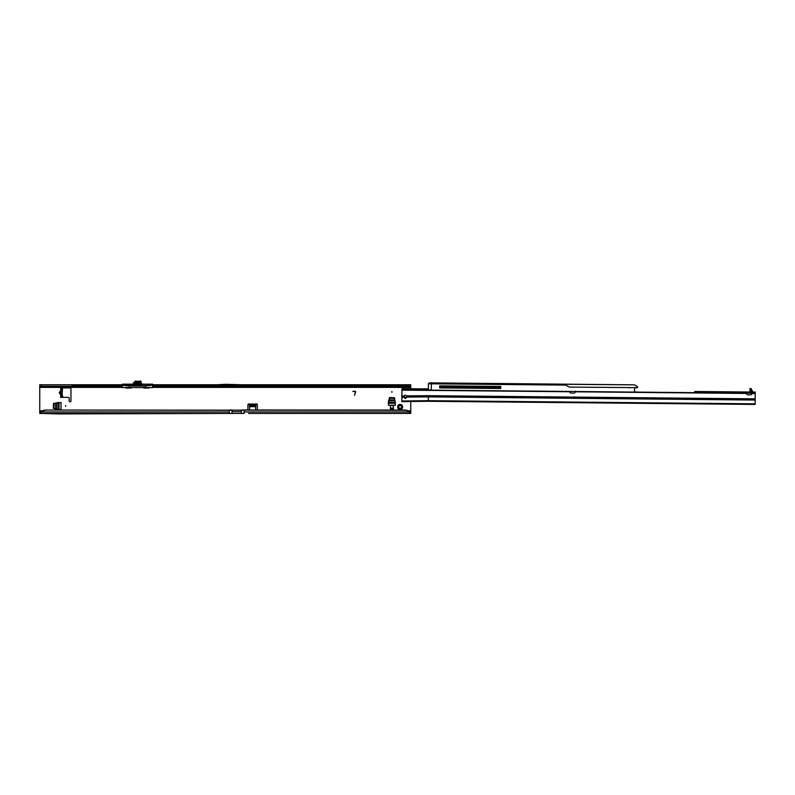 <?xml version="1.0" encoding="UTF-8"?>
<svg xmlns="http://www.w3.org/2000/svg" width="795" height="795" viewBox="0 0 795 795"><rect width="100%" height="100%" fill="white"/><g stroke="black" fill="none" stroke-linecap="round" stroke-linejoin="round"><path stroke-width="1.19" d="M401.207 408.829L400.521 408.203A1.322 1.322 0 0 1 399.766 408.203L398.702 408.978A0.586 0.586 0 0 0 398.702 408.978A2.504 2.504 0 0 0 401.584 408.978L401.207 408.829M65.657 405.549L65.657 406.434L65.657 405.549M391.895 391.478L391.895 392.362L391.895 391.478M404.734 395.393A1.62 1.62 0 0 0 405.39 397.848L407 396.695M402.191 405.5L401.415 406.553A1.322 1.322 0 0 1 401.415 407.318L402.191 408.382A2.504 2.504 0 0 0 402.191 405.5A0.586 0.586 0 0 0 401.584 404.894A2.504 2.504 0 0 0 398.702 404.894A0.586 0.586 0 0 0 398.096 405.5A2.504 2.504 0 0 0 398.096 408.382A0.586 0.586 0 0 0 398.683 408.978M401.584 408.978A0.586 0.586 0 0 0 402.191 408.382M60.718 390.892L59.228 392.66L59.933 393.923L59.933 391.388L60.977 390.852L60.659 387.94L70.079 387.94A0.884 0.884 0 0 1 70.964 388.825L70.964 400.899A0.884 0.884 0 0 1 70.079 401.783A0.884 0.884 0 0 1 69.195 400.899L69.195 398.255A0.884 0.884 0 0 0 68.31 397.371L62.567 397.371L60.977 395.602L60.659 397.371L62.845 397.371L62.417 395.691L61.215 395.89M59.933 391.388L60.977 391.388L60.977 393.923L60.947 390.892M44.868 410.24L44.113 410.439A5.893 5.833 180 0 0 41.479 411.949L229.367 411.949L229.367 410.24L44.868 410.041L406.384 410.24A5.893 5.833 180 0 1 409.018 411.75L409.962 411.999L409.962 413.44L407.169 413.44M44.868 410.041L44.113 410.24A5.893 5.833 180 0 0 41.479 411.75L40.535 413.44L229.367 413.44L57.488 413.917L40.535 413.44L40.535 411.999L41.479 411.75M53.295 408.292L53.523 403.413L61.056 402.518L61.056 409.465L57.21 409.465L53.295 408.292M393.376 408.998L393.376 405.46L390.425 405.46L390.425 408.998L393.376 408.998M389.6 397.51L394.489 397.739L395.373 405.271L388.427 405.271L388.437 401.425L389.6 397.51M354.53 395.294L355.365 392.144A0.586 0.586 0 0 0 354.799 391.408L352.801 391.408L354.799 391.17A0.825 0.825 0 0 1 355.594 392.213L354.53 395.294M249.69 410.041L249.342 404.079A0.884 0.884 0 0 0 247.921 404.774L247.921 410.041M257.341 410.041L257.341 404.774A0.884 0.884 0 0 0 255.92 404.079L255.573 410.041M141.152 383.478A1.352 1.352 0 0 0 142.335 384.164L152.67 384.164L152.819 385.416L406.692 385.446L405.629 385.853L405.629 386.559L406.692 386.628A5.893 3.379 0 0 0 408.034 386.261L410.747 386.211L410.747 388.745M410.747 401.376L410.747 411.999L409.962 411.999M143.398 387.572A0.586 0.586 0 0 0 143.984 388.069L148.695 388.069A0.586 0.586 0 0 0 149.271 387.572M125.739 387.572A0.586 0.586 0 0 0 126.316 388.069L131.026 388.069A0.586 0.586 0 0 0 131.612 387.572M122.211 387.384L39.75 387.384L39.75 411.999L40.535 411.999M122.191 385.078L73.398 384.76L122.191 384.76L73.398 384.76L73.379 386.211L73.398 384.76L39.75 384.76L39.75 386.211L73.587 386.261L73.587 385.078A1.769 1.014 0 0 0 74.164 385.446L122.191 385.704M255.573 404.287A0.884 0.626 0 0 0 255.573 404.307L255.573 405.301L255.92 404.079L249.342 404.079L249.69 405.301A0.884 0.626 0 0 0 249.69 405.301L249.69 404.287A0.884 0.626 0 0 0 249.69 404.287L255.573 404.287M60.947 394.419L60.947 393.883L59.963 393.883L60.718 394.419M62.417 389.709L62.417 390.305L60.977 390.305L61.215 389.421L62.417 389.62L60.688 389.709L60.659 387.94M60.977 390.305L60.977 395.602L62.417 395.691M62.417 390.305L62.04 395.602M406.692 385.446A5.893 3.379 0 0 0 408.034 385.078L408.034 386.261M152.819 386.559L406.384 386.668L406.384 385.515M122.191 385.853L74.164 385.446M73.587 386.261A1.769 1.014 0 0 0 74.164 386.628L122.191 386.559M74.164 386.628L75.137 386.559L75.137 385.853M152.819 385.078L408.739 384.76L408.739 386.211M242.853 384.76L410.747 384.76L410.747 386.211M243.687 384.81L215.932 384.81L225.76 384.293L243.687 384.81M216.767 384.76L152.819 384.76L216.767 384.76M73.379 384.76L73.379 386.211M39.75 387.384L39.75 386.211M60.659 397.371L60.688 394.459L59.933 393.923M62.417 389.62L62.417 388.308M61.215 389.421L62.328 388.059M244.095 410.041L244.095 413.44L232.021 413.44L241.442 413.44L241.442 409.982L405.629 410.041M409.018 411.75L409.962 413.44L248.507 413.44M256.745 413.44L404.903 413.44M244.095 411.949L409.018 411.949A5.893 5.833 180 0 0 406.384 410.439L405.629 410.24M410.747 411.999L410.747 413.44L409.962 413.44M40.535 413.44L39.75 413.44L39.75 411.999M241.442 411.711L232.021 411.711L232.021 413.44L229.367 413.44L229.367 411.949M398.096 408.382L398.871 407.318A1.322 1.322 0 0 1 398.871 406.553L398.096 405.5M398.702 404.894L399.766 405.669A1.322 1.322 0 0 1 400.521 405.669L401.584 404.894M388.427 402.26L389.6 398.275L394.201 398.275L395.373 402.26M393.376 408.113L390.425 408.113M58.035 409.465L54.06 408.292L54.06 403.701L58.035 402.518M232.021 411.711L232.021 409.982L229.367 410.041M134.027 382.465L132.676 384.164L122.341 384.164L122.261 387.503L129.356 387.572L122.43 387.572M134.941 383.925L134.971 384.869L140.874 384.869L140.039 384.869L140.069 383.925M140.983 381.322L140.983 383.041L140.983 381.322L139.632 381.491M134.355 383.041L134.872 381.928L140.745 381.928L140.129 381.928L140.655 383.041M129.694 387.572L125.928 387.572M122.191 385.138L132.676 385.833L132.676 384.392L122.191 384.392L122.191 385.416M149.072 387.572L143.458 387.453M406.096 386.678L152.819 386.678L152.819 385.704M152.68 387.443L152.67 384.392L152.799 387.433M134.027 383.925L134.027 384.631L134.027 383.925M140.983 383.925L140.983 384.631L140.963 383.925M132.676 385.992L129.356 385.992L129.356 387.503L145.644 387.503L145.644 385.992L132.676 385.992L133.918 384.631L133.053 385.903L141.957 385.903L141.093 384.631L142.335 385.833L152.819 385.138M122.341 384.164L122.36 387.503L129.346 387.503L129.346 385.992L122.191 385.197M152.58 387.572L145.644 387.572L152.749 387.503L145.644 387.572L145.644 385.833L152.819 385.197M140.983 382.802A1.352 1.352 0 0 0 141.003 383.041L142.335 384.164L142.335 385.992M134.027 384.392L132.676 384.164A1.352 1.352 0 0 0 133.848 383.478M135.21 381.083L139.801 381.431M139.801 381.083L140.745 381.083M133.699 384.879L141.311 384.879M140.626 383.925L141.093 384.631M134.633 384.869L140.377 384.869M134.047 383.925L133.918 384.631M140.963 382.156L140.467 381.928M134.027 382.156L134.544 381.928M133.868 383.041L141.142 383.041L141.152 383.925L133.848 383.925L133.848 383.041L133.868 383.925M141.152 383.925L141.142 383.041M751.156 388.825L752.855 391.905M569.995 391.458L569.896 392.164A0.735 0.735 0 0 0 570.572 392.949L573.543 393.157A1.769 1.769 0 0 0 575.381 391.806L575.431 391.239L575.381 391.806L746.366 393.455A1.769 1.769 0 0 0 748.174 394.847L751.146 394.688A0.735 0.735 0 0 0 751.841 393.913L751.752 393.217M694.601 391.488L755.25 392.074L755.131 404.436L428.316 401.286L755.131 404.436M698.129 391.518L716.384 391.697M722.277 391.756L745.958 391.985M755.141 403.83L428.326 400.67L401.823 401.008L401.813 401.614L428.316 401.286L428.326 400.67L428.356 396.894L407.01 397.073L405.38 398.543L403.771 397.242L404.069 395.94L401.873 396.019L401.942 388.656L428.316 388.914M753.988 392.064L753.978 393.237L401.932 389.838M753.978 393.237L755.24 393.247L755.25 392.074M401.823 401.008L401.873 396.019M751.186 391.905L750.222 392.581L749.953 391.726L749.983 388.546L751.166 388.556L751.156 389.391L749.973 389.381M749.983 392.024L751.136 391.736L751.156 389.391M404.069 395.94A1.62 1.62 0 0 1 406.662 395.87L407.01 397.073M755.17 400.054L428.356 396.894L428.376 395.681L406.662 395.87M403.194 388.675L403.184 389.848M751.136 391.736L752.617 391.875L751.225 389.421L751.424 392.034M403.771 396.864L405.38 397.858M429.37 390.047L430.075 390.047M432.559 382.892L634.48 384.84L636 385.734M432.52 383.011L429.966 382.862M637.52 386.708L634.48 384.84L637.52 386.708M635.742 387.851L637.51 387.642L637.52 386.767M637.51 387.642L569.945 387.105A2.653 2.653 0 0 1 568.673 386.758A2.653 2.653 0 0 0 569.945 387.105M439.645 386.758L500.741 387.344M457.741 386.927L495.017 387.731M432.639 382.892L431.357 383.806L428.366 383.786L565.732 385.108L431.357 383.806L431.258 389.947L428.425 390.037L428.366 383.786L429.23 382.892M563.754 384.194L565.583 385.019M556.391 384.084L546.215 383.985L556.391 384.084M522.712 383.756L507.846 383.617L522.712 383.756M505.491 383.597L500.9 383.548L505.491 383.597M500.9 383.548L494.887 383.488M565.732 385.108L568.673 386.758M500.751 386.43L439.655 385.843L439.635 387.9L500.731 388.497L500.751 386.43L500.274 388.487M439.645 387.195L500.741 387.791M439.635 387.9L463.217 388.129M482.654 388.318L497.332 388.467M432.122 382.882L430.88 382.872M431.953 383.15L429.141 383.279M564.112 384.273L634.509 384.859M634.529 392.024L636.348 392.044M637.351 392.054L634.529 391.905L634.569 387.722M407.795 410.826L410.747 410.826M410.747 387.384L152.799 387.384M39.75 410.826L42.701 410.826M249.69 405.46L255.573 405.46M405.629 385.853L152.819 385.853M405.698 386.628L152.819 386.628M122.191 386.628L74.889 386.628M410.548 384.76L410.548 386.211M72.196 384.76L72.196 386.211M41.519 384.76L41.519 386.211M62.417 395.016L60.977 395.016M249.69 406.682L255.573 406.682M410.548 413.44L410.548 411.999M39.949 413.44L39.949 411.999M388.427 403.254L395.373 403.254M388.974 399.925L394.827 399.925M388.805 400.64L394.996 400.64M388.437 402.191L395.363 402.191M388.427 402.479L395.373 402.479M59.029 409.465L59.029 402.518M55.7 408.918L55.7 403.065M56.425 409.087L56.425 402.896M57.975 409.465L57.975 402.528M58.264 409.465L58.264 402.518M134.027 384.631L134.385 383.925M152.67 384.164L140.983 384.392M140.099 383.041L140.129 382.137L134.872 382.137L134.911 383.041M145.644 387.572L129.356 387.503L145.644 387.572M139.562 381.66L135.339 381.481M134.256 383.041L134.256 383.925M134.812 383.041L134.812 383.925M140.198 383.041L140.198 383.925M140.755 383.041L140.755 383.925M403.771 397.162L401.853 397.232M428.376 395.681L755.18 398.842M751.822 393.515L755.24 393.545M401.922 390.136L569.926 391.756M754.564 392.064L754.544 393.247M754.077 392.064L754.067 393.237M403.115 388.675L403.095 389.848M402.628 388.666L402.618 389.848M573.414 387.135L572.062 387.125M592.255 387.314L590.904 387.304M611.097 387.503L609.745 387.483M629.938 387.682L628.616 387.672M432.301 383.001L429.31 382.862M74.492 386.678L122.191 386.678"/></g></svg>
